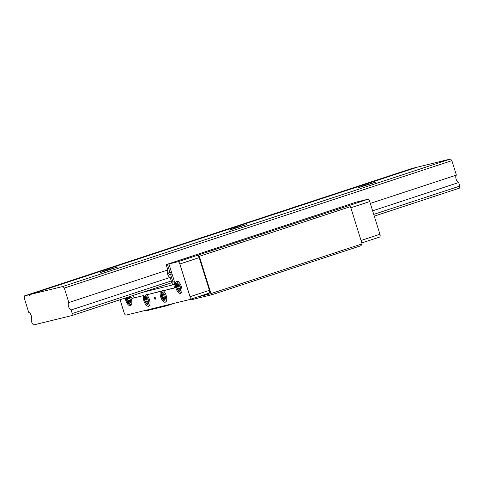 <?xml version="1.0" encoding="UTF-8"?>
<svg xmlns="http://www.w3.org/2000/svg" width="484" height="484" viewBox="0 0 484 484"><rect width="100%" height="100%" fill="white"/><g stroke="black" fill="none" stroke-linecap="round" stroke-linejoin="round"><path stroke-width="0.73" d="M358.584 187.635L364.325 185.408L375.747 182.159L358.584 187.635M229.398 230.118L235.139 227.885L246.562 224.643L229.398 230.118M100.212 272.595L105.96 270.362L117.376 267.12L100.212 272.595M30.208 294.484L62.926 286.467L450.471 159.03L417.759 167.047L30.208 294.484A1.906 0.859 71.8 0 1 29.796 295.561A1.906 0.859 71.8 0 1 28.762 294.841L416.313 167.403L412.017 168.456L24.472 295.893L24.2 297.914L28.707 312.38A3.963 1.785 71.8 0 1 31.266 315.743A3.963 1.785 71.8 0 1 31.018 319.797L32.126 323.354L33.529 324.97L71.983 315.544L72.249 313.523L71.142 309.96L170.156 277.405A3.963 1.785 71.8 0 1 167.597 274.035A3.963 1.785 71.8 0 1 167.845 269.981L166.454 265.516A1.525 0.69 71.8 0 1 166.321 264.573L177.876 261.735A2.668 1.204 71.8 0 1 179.836 263.998L190.024 296.71A2.668 1.204 71.8 0 1 189.692 299.529A2.668 1.204 71.8 0 1 189.649 299.542L126.118 315.114A2.668 1.204 71.8 0 1 124.152 312.858L120.068 299.729M24.472 295.893L28.762 294.841M373.733 214.388L459.8 186.086L459.528 188.107L374.283 216.142M72.249 313.523L171.263 280.962A1.906 0.859 -108.2 0 1 171.027 282.977A1.906 0.859 -108.2 0 1 170.997 282.983L71.983 315.544M459.8 186.086L458.693 182.528L372.626 210.824M167.845 269.981L68.831 302.542A3.963 1.785 -108.2 0 0 68.583 306.596A3.963 1.785 -108.2 0 0 71.142 309.96M370.314 203.407L456.382 175.105A3.963 1.785 -108.2 0 0 456.134 179.159A3.963 1.785 -108.2 0 0 458.693 182.528M456.382 175.105L451.874 160.646L64.324 288.077L62.926 286.467M68.831 302.542L64.324 288.077M450.471 159.03L451.874 160.646M175.898 288.041A6.286 2.831 71.8 0 1 176.696 281.398A6.286 2.831 71.8 0 1 181.415 286.691A6.286 2.831 71.8 0 1 180.623 293.334A6.286 2.831 71.8 0 1 175.898 288.041M177.58 281.918A6.286 2.831 71.8 0 1 177.797 281.476M154.632 298.344A0.95 0.43 71.8 0 1 154.753 297.333A0.95 0.43 71.8 0 1 155.473 298.138A0.95 0.43 71.8 0 1 155.352 299.142A0.95 0.43 71.8 0 1 154.632 298.344M130.154 296.414A6.286 2.831 71.8 0 1 131.261 298.985A6.286 2.831 71.8 0 1 130.462 305.634A6.286 2.831 71.8 0 1 125.743 300.34A6.286 2.831 71.8 0 1 125.241 298.029M162.219 290.842L146.567 294.841A6.286 2.831 71.8 0 1 149.453 299.614A6.286 2.831 71.8 0 1 148.655 306.257A6.286 2.831 71.8 0 1 143.936 300.963A6.286 2.831 71.8 0 1 143.645 295.555L132.32 298.338L130.541 296.287M149.495 305.537A6.286 2.831 71.8 0 1 149.06 305.313M174.639 287.798L163.283 290.745A6.286 2.831 71.8 0 1 166.169 295.512A6.286 2.831 71.8 0 1 165.377 302.161A6.286 2.831 71.8 0 1 160.652 296.867A6.286 2.831 71.8 0 1 160.367 291.459L146.567 294.841M166.212 301.441A6.286 2.831 71.8 0 1 165.782 301.217M142.949 292.209L172.594 284.943L172.969 282.111L170.586 274.44L169.666 274.664A1.107 0.496 71.8 0 1 168.849 273.732A1.107 0.496 71.8 0 1 168.989 272.565A1.107 0.496 71.8 0 1 169.007 272.559L169.926 272.335L167.428 264.3M172.044 273.92L171.602 274.029A1.107 0.496 71.8 0 1 170.792 273.091A1.107 0.496 71.8 0 1 170.779 272.05M130.033 303.129L129.216 303.395L130.057 303.19L129.204 300.467L130.462 300.159L129.839 298.356A3.811 1.718 -108.2 0 0 128.907 296.825M129.216 303.395L128.369 300.673L127.165 300.969A3.811 1.718 -108.2 0 0 129.18 303.28M126.493 297.618A3.811 1.718 -108.2 0 0 126.602 299.148L127.165 300.969M148.225 303.758L147.408 304.025L148.243 303.819L147.396 301.096L148.648 300.788L148.025 298.985A3.811 1.718 -108.2 0 0 146.017 296.668L145.176 296.873A3.811 1.718 -108.2 0 0 144.789 299.777L145.993 299.481L145.176 296.873M147.408 304.025L146.555 301.302L147.547 301.042M144.789 299.777L145.309 301.605L146.555 301.302M164.941 299.656L164.13 299.929L164.923 299.608A3.811 1.718 -108.2 0 0 165.316 296.704L164.802 294.871L163.544 295.179L162.703 292.451L161.862 292.657L162.709 295.385L161.462 295.688L162.073 297.497A3.811 1.718 -108.2 0 0 164.088 299.814L163.277 297.2L162.073 297.497M178.771 286.292L176.708 286.867L177.326 288.67A3.811 1.718 -108.2 0 0 179.334 290.987L178.523 288.379L177.326 288.67M180.187 290.836L179.376 291.102L180.175 290.781A3.811 1.718 -108.2 0 0 180.562 287.877L180.048 286.044L178.796 286.353L177.949 283.63L177.144 283.951A3.811 1.718 -108.2 0 0 176.757 286.855M126.602 299.148L127.8 298.858L127.328 297.345M129.839 298.356L128.635 298.652L128.145 297.073M165.316 296.704L164.112 296.994L165.346 296.613M164.923 299.608L164.112 296.994M177.961 286.558L177.144 283.951M177.876 261.735L349.593 205.373A3.049 1.373 71.8 0 1 350.489 206.607L362.099 243.888A3.049 1.373 71.8 0 1 362.111 243.972L360.919 245.727L212.034 294.683L191.355 299.753L190.236 299.348M166.321 264.573L356.218 202.124L367.773 199.293L349.593 205.373M168.928 263.931L175.154 283.92L174.615 287.968L163.283 290.745M171.263 280.962L170.156 277.405M197.254 255.364A2.668 1.204 71.8 0 1 199.214 257.621L209.403 290.333A2.668 1.204 71.8 0 1 209.064 293.153A2.668 1.204 71.8 0 1 209.028 293.165L189.728 299.511M197.357 297.007L210.97 293.667A3.049 1.373 -108.2 0 0 210.957 293.588L199.347 256.308A3.049 1.373 -108.2 0 0 198.452 255.074M367.773 199.293A2.668 1.204 71.8 0 1 369.74 201.55L379.928 234.262A2.668 1.204 71.8 0 1 379.589 237.081A2.668 1.204 71.8 0 1 379.547 237.093L361.802 242.932L379.589 237.081M145.26 310.419L146.416 310.77L166.78 305.773L174.319 303.299M212.034 294.683L210.97 293.667M166.78 305.773L166.314 305.259M362.099 243.888L210.957 293.588M199.347 256.308L350.489 206.607M174.754 282.632L174.53 284.302L172.594 284.943M174.44 281.627L172.969 282.111M172.05 273.956L170.586 274.44M171.397 271.851L169.926 272.335M162.207 290.854L160.367 291.459M132.32 298.338L143.645 295.555M134.256 297.696L132.477 295.651M164.723 290.273A5.711 2.577 -108.2 0 0 163.562 290.128A5.711 2.577 -108.2 0 0 163.404 290.188M148.001 294.369A5.711 2.577 -108.2 0 0 146.846 294.224A5.711 2.577 -108.2 0 0 146.688 294.29M131.303 304.914A6.286 2.831 71.8 0 1 130.868 304.684M181.458 292.62A6.286 2.831 71.8 0 1 181.028 292.39M148.025 298.985L146.827 299.275L146.017 296.668M180.562 287.877L179.358 288.174L180.175 290.781M128.617 298.586L127.8 298.858M127.54 298.918L128.085 300.661L129.337 300.352L128.369 300.673M128.085 300.661L127.117 300.981M129.204 300.467L130.438 300.086M145.993 299.481L146.809 299.215M147.396 301.096L148.624 300.709M145.732 299.548L146.271 301.29L147.529 300.981M146.271 301.29L145.309 301.605M163.277 297.2L162.025 297.509M162.709 295.385L163.525 295.113M162.449 295.446L162.993 297.188M179.51 288.125L178.523 288.379M180.593 287.786L179.358 288.174M177.695 286.625L178.239 288.367L177.271 288.682M179.491 288.059L178.239 288.367M171.602 274.029L169.666 274.664M130.014 303.081A3.811 1.718 -108.2 0 0 130.402 300.171M148.207 303.704A3.811 1.718 -108.2 0 0 148.594 300.8M145.357 301.592A3.811 1.718 -108.2 0 0 147.372 303.91M164.748 294.883A3.811 1.718 -108.2 0 0 162.733 292.566M179.994 286.062A3.811 1.718 -108.2 0 0 177.979 283.745M161.898 292.772A3.811 1.718 -108.2 0 0 161.511 295.676M166.811 301.084C164.409 301.447 162.648 299.965 161.535 296.638C160.5 293.764 161.069 291.628 163.241 290.231A5.711 2.577 71.8 0 1 164.397 290.376M150.094 305.186C147.354 305.283 145.599 303.795 144.819 300.733C143.76 297.926 144.329 295.791 146.525 294.332A5.711 2.577 71.8 0 1 147.68 294.478M369.74 201.55L350.852 207.763M379.928 234.262L361.04 240.475M190.024 296.71L209.403 290.333M179.836 263.998L199.214 257.621M131.902 304.557C129.167 304.654 127.407 303.172 126.627 300.104L126.197 297.714M178.487 281.41C176.315 282.801 175.746 284.937 176.781 287.811C177.894 291.138 179.655 292.626 182.057 292.263M189.692 299.529L209.064 293.153M146.525 294.332L146.846 294.224M163.241 290.231L163.562 290.128"/></g></svg>
